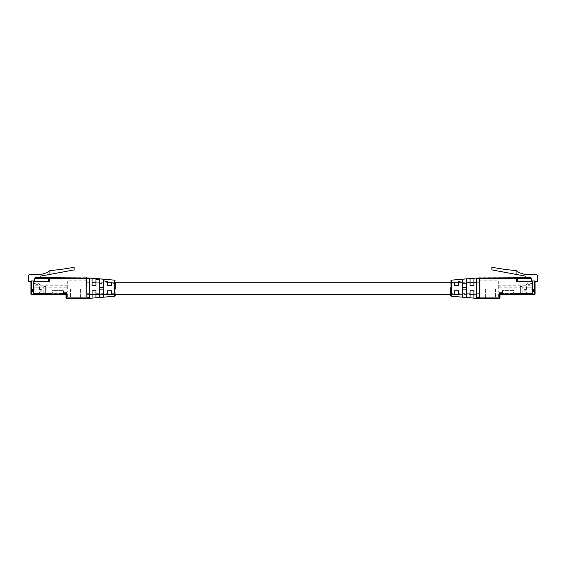 <?xml version="1.0" encoding="UTF-8"?>
<svg xmlns="http://www.w3.org/2000/svg" width="566" height="566" viewBox="0 0 566 566"><rect width="100%" height="100%" fill="white"/><g stroke="black" fill="none" stroke-linecap="round" stroke-linejoin="round"><path stroke-width="0.42" stroke-dasharray="2.83 2.12" d="M86.923 288.32L86.923 282.236L86.923 288.32M479.077 288.32L479.077 282.236L479.077 288.32M86.923 297.702L89.499 297.702L89.499 278.026L86.923 278.026L86.923 298.353L86.923 278.026L86.923 298.353L92.074 298.049L92.074 290.761L95.93 290.761L95.93 293.719L95.93 290.761L92.074 290.761L92.074 293.719L92.074 290.761L95.93 290.761L95.93 297.306M107.512 294.653L107.512 290.761L111.368 290.761L111.368 293.719L111.368 290.761L107.512 290.761L107.512 293.719L107.512 290.761L111.368 290.761L111.368 294.398M99.793 293.068L103.649 293.068L103.649 289.092L99.793 289.092L99.793 293.068L99.793 289.092L103.649 289.092L103.649 293.068L99.793 293.068L99.793 297.539L99.793 278.833L103.649 279.229L103.649 297.15L99.793 297.539L99.793 293.068M115.231 288.32L115.231 282.915L115.231 288.32M115.231 294.603L115.231 282.236M114.756 283.467L114.53 296.23M95.93 279.073L95.93 285.618L92.074 285.618L92.074 282.915L92.074 285.618L95.93 285.618L92.074 285.618L92.074 278.323M111.368 282.653L111.368 285.618L107.512 285.618L107.512 282.915L107.512 285.618L111.368 285.618L107.512 285.618L107.512 281.705M103.649 279.229L103.649 287.542L103.649 283.566L99.793 283.566L99.793 278.833L99.793 283.566L103.649 283.566L103.649 280.814M103.649 289.092L103.649 287.542L103.649 289.092L99.793 289.092L99.793 287.542L99.793 289.092M103.649 297.15L103.649 293.068L103.649 297.15M95.93 285.618L95.93 282.915L95.93 285.618M111.368 285.618L111.368 282.915L111.368 285.618M103.649 287.542L99.793 287.542M30.918 281.62L28.3 281.62L28.3 276.392A1.634 1.634 0 0 1 29.934 274.758L40.066 274.758L47.148 272.656L49.914 270.576L60.399 269.529L74.125 267.322L74.125 269.897L40.066 276.229L40.066 277.701L35.927 277.701A1.309 1.309 0 0 0 34.618 279.003L34.618 280.969L34.618 279.003L34.618 280.969L30.918 280.969L34.618 280.969L30.918 280.969L30.918 294.037A0.651 0.651 0 0 0 31.569 294.695A0.651 0.651 0 0 1 30.918 294.037A0.651 0.651 0 0 0 31.569 294.695A0.651 0.651 0 0 1 30.918 294.037A0.651 0.651 0 0 0 31.569 294.695A0.651 0.651 0 0 1 30.918 294.037A0.651 0.651 0 0 0 31.569 294.695A0.651 0.651 0 0 1 30.918 294.037A0.651 0.651 0 0 0 31.569 294.695A0.651 0.651 0 0 1 30.918 294.037A0.651 0.651 0 0 0 31.569 294.695A0.651 0.651 0 0 1 30.918 294.037A0.651 0.651 0 0 0 31.569 294.695A0.651 0.651 0 0 1 30.918 294.037A0.651 0.651 0 0 0 31.569 294.695L65.352 294.695A0.651 0.651 0 0 1 66.01 295.346A0.651 0.651 0 0 0 65.352 294.695L65.352 294.037L63.59 294.037L63.59 294.695L63.59 294.037M43.815 294.695L45.627 294.695L43.815 294.695L43.815 286.523L45.627 286.523L43.815 286.523L45.627 286.523L45.627 294.695L45.627 286.523L43.815 286.523L43.815 294.695M35.927 277.701L34.795 278.352A1.309 1.309 0 0 0 34.618 279.003A1.309 1.309 0 0 1 34.795 278.352L48.563 278.352L48.563 277.701L48.563 281.62L48.563 277.701L86.598 277.701L86.598 298.353L66.661 298.678A0.651 0.651 0 0 1 66.01 298.027A0.651 0.651 0 0 0 66.661 298.678L66.661 298.027L66.661 298.678L86.923 298.353M51.831 294.695L51.831 293.386L33.528 293.386L33.528 281.62L48.563 281.62L48.563 278.677L85.947 278.677L48.563 278.677L48.563 281.62L33.528 281.62L48.563 281.62L33.528 281.62L48.563 281.62L33.528 281.62L33.528 293.386L33.528 281.62L33.528 293.386L33.528 281.62L33.528 293.386L51.831 293.386L33.528 293.386L51.831 293.386L33.528 293.386L51.831 293.386L51.831 292.403L51.831 294.695L51.831 294.037L31.569 294.037L31.569 294.695A0.651 0.651 0 0 1 30.918 294.037L30.918 289.304L30.918 294.037A0.651 0.651 0 0 0 31.569 294.695A0.651 0.651 0 0 1 30.918 294.037L31.569 294.037L31.569 280.969M66.01 298.027L66.661 298.027L66.661 293.386L51.831 293.712L63.59 293.712L51.831 293.712L63.59 293.712L63.59 290.606L63.59 293.712L66.661 293.386L63.59 293.386L66.661 293.386L66.661 298.353M42.026 290.202L42.026 294.695L42.026 290.202L42.026 294.695L42.026 290.202L42.026 294.695L42.026 290.202L42.026 294.695L42.026 290.202L42.026 294.695L42.026 290.202L42.026 294.695L42.026 290.202L42.026 294.695L42.026 290.202L42.026 294.695L42.026 290.202L40.002 290.202L40.002 287.174L33.528 287.174L33.465 286.148L33.528 287.174L33.528 286.148L33.528 287.174L33.528 286.148L33.528 287.174L33.528 286.148L33.528 287.174L33.528 286.148L33.528 287.174L33.528 286.148L33.528 287.174L33.528 286.148L33.528 287.174L33.528 286.148L33.528 287.174L43.815 287.174L33.528 287.174L40.002 287.174L40.002 290.202L40.002 287.174L33.528 287.174L40.002 287.174L40.002 290.202L40.002 287.174L33.528 287.174L40.002 287.174L40.002 290.202L40.002 287.174L33.528 287.174L40.002 287.174L40.002 290.202L40.002 287.174L33.528 287.174L40.002 287.174L40.002 290.202L40.002 287.174L33.528 287.174L40.002 287.174L40.002 290.202L40.002 287.174L33.528 287.174L40.002 287.174L40.002 290.202L40.002 287.174L33.528 287.174L40.002 287.174L40.002 290.202L42.026 290.202M70.609 288.872L80.351 288.872L70.609 288.872L70.609 297.695L80.351 297.695L70.609 297.695L70.609 288.872L70.609 292.077L70.609 288.872L80.351 288.872L80.351 297.695L70.545 297.695L80.351 297.695L80.351 298.678L70.545 298.678L80.351 298.678L80.351 288.872L80.351 292.077L80.351 288.872L70.609 288.872M30.918 290.202L30.918 289.304L30.918 290.202L33.465 290.202L33.465 286.148L33.465 290.202L33.465 286.148L33.465 290.202L33.465 286.148L33.465 290.202L33.465 286.148L33.465 290.202L33.465 286.148L33.465 290.202L33.465 286.148L33.465 290.202L33.465 286.148L33.465 290.202L33.465 286.148L33.465 290.202L33.465 289.304L33.465 290.202L30.918 290.202M49.914 270.576L49.914 274.397M45.627 287.174L45.627 286.523L45.627 287.174L67.319 287.174L67.319 285.214L33.528 285.214L33.528 287.174L33.528 285.214L67.319 285.214L67.319 287.174L45.627 287.174M51.831 290.606L51.831 293.712L51.831 290.606L63.59 290.606L51.831 290.606M80.351 292.077L85.947 292.077L85.947 280.835L85.947 292.077L80.351 292.077M67.319 292.077L70.609 292.077L67.319 292.077L67.319 280.835L85.947 280.835L85.947 292.466L85.947 280.835L86.923 280.835L86.923 292.466L86.923 280.835L67.319 280.835L67.319 292.077M66.661 297.695L66.661 293.386L66.661 297.695L85.947 297.695L85.947 278.677L85.947 297.695L66.661 297.695M32.382 289.396L32.382 291.752L32.842 291.752A0.651 0.651 0 0 1 33.309 291.943L34.335 292.99A0.651 0.651 0 0 0 34.802 293.188L38.721 293.188A0.651 0.651 0 0 0 39.188 292.99L40.221 291.943A0.651 0.651 0 0 1 40.688 291.752L41.141 291.752L41.141 289.396L39.245 289.396L39.903 285.476L38.721 283.057L37.229 284.556A0.651 0.651 0 0 1 36.302 284.556L34.802 283.057L33.627 285.476L34.278 289.396L32.382 289.396L32.382 291.752L32.842 291.752A0.651 0.651 0 0 1 33.309 291.943L34.335 292.99A0.651 0.651 0 0 0 34.802 293.188L38.721 293.188A0.651 0.651 0 0 0 39.188 292.99L40.221 291.943A0.651 0.651 0 0 1 40.688 291.752L41.141 291.752L41.141 289.396L39.245 289.396L39.903 285.476L38.721 283.057L37.229 284.556A0.651 0.651 0 0 1 36.302 284.556L34.802 283.057L33.627 285.476L34.278 289.396L32.382 289.396L32.382 291.752L32.842 291.752A0.651 0.651 0 0 1 33.309 291.943L34.335 292.99A0.651 0.651 0 0 0 34.802 293.188L38.721 293.188A0.651 0.651 0 0 0 39.188 292.99L40.221 291.943A0.651 0.651 0 0 1 40.688 291.752L41.141 291.752L41.141 289.396L39.245 289.396L39.903 285.476L38.721 283.057L37.229 284.556A0.651 0.651 0 0 1 36.302 284.556L34.802 283.057L33.627 285.476L34.278 289.396L32.382 289.396L32.382 291.752L32.842 291.752A0.651 0.651 0 0 1 33.309 291.943L34.335 292.99A0.651 0.651 0 0 0 34.802 293.188L38.721 293.188A0.651 0.651 0 0 0 39.188 292.99L40.221 291.943A0.651 0.651 0 0 1 40.688 291.752L41.141 291.752L41.141 289.396L39.245 289.396L39.903 285.476L38.721 283.057L37.229 284.556A0.651 0.651 0 0 1 36.302 284.556L34.802 283.057L33.627 285.476L34.278 289.396L32.382 289.396L32.382 291.752L32.842 291.752A0.651 0.651 0 0 1 33.309 291.943L34.335 292.99A0.651 0.651 0 0 0 34.802 293.188L38.721 293.188A0.651 0.651 0 0 0 39.188 292.99L40.221 291.943A0.651 0.651 0 0 1 40.688 291.752L41.141 291.752L41.141 289.396L39.245 289.396L39.903 285.476L38.721 283.057L37.229 284.556A0.651 0.651 0 0 1 36.302 284.556L34.802 283.057L33.627 285.476L34.278 289.396L32.382 289.396L32.382 291.752L32.842 291.752A0.651 0.651 0 0 1 33.309 291.943L34.335 292.99A0.651 0.651 0 0 0 34.802 293.188L38.721 293.188A0.651 0.651 0 0 0 39.188 292.99L40.221 291.943A0.651 0.651 0 0 1 40.688 291.752L41.141 291.752L41.141 289.396L39.245 289.396L39.903 285.476L38.721 283.057L37.229 284.556A0.651 0.651 0 0 1 36.302 284.556L34.802 283.057L33.627 285.476L34.278 289.396L32.382 289.396L32.382 291.752L32.842 291.752A0.651 0.651 0 0 1 33.309 291.943L34.335 292.99A0.651 0.651 0 0 0 34.802 293.188L38.721 293.188A0.651 0.651 0 0 0 39.188 292.99L40.221 291.943A0.651 0.651 0 0 1 40.688 291.752L41.141 291.752L41.141 289.396L39.245 289.396L39.903 285.476L38.721 283.057L37.229 284.556A0.651 0.651 0 0 1 36.302 284.556L34.802 283.057L33.627 285.476L34.278 289.396L32.382 289.396L32.382 291.752L32.842 291.752A0.651 0.651 0 0 1 33.309 291.943L34.335 292.99A0.651 0.651 0 0 0 34.802 293.188L38.721 293.188A0.651 0.651 0 0 0 39.188 292.99L40.221 291.943A0.651 0.651 0 0 1 40.688 291.752L41.141 291.752L41.141 289.396L39.245 289.396L39.903 285.476L38.721 283.057L37.229 284.556A0.651 0.651 0 0 1 36.302 284.556L34.802 283.057L33.627 285.476L34.278 289.396L32.382 289.396L32.382 291.752L32.842 291.752A0.651 0.651 0 0 1 33.309 291.943L34.335 292.99A0.651 0.651 0 0 0 34.802 293.188L38.721 293.188A0.651 0.651 0 0 0 39.188 292.99L40.221 291.943A0.651 0.651 0 0 1 40.688 291.752L41.141 291.752L41.141 289.396L39.245 289.396L39.903 285.476L38.721 283.057L37.229 284.556A0.651 0.651 0 0 1 36.302 284.556L34.802 283.057L33.627 285.476L34.278 289.396L32.382 289.396L32.382 291.752L32.842 291.752A0.651 0.651 0 0 1 33.309 291.943L34.335 292.99A0.651 0.651 0 0 0 34.802 293.188L38.721 293.188A0.651 0.651 0 0 0 39.188 292.99L40.221 291.943A0.651 0.651 0 0 1 40.688 291.752L41.141 291.752L41.141 289.396L39.245 289.396L39.903 285.476L38.721 283.057L37.229 284.556A0.651 0.651 0 0 1 36.302 284.556L34.802 283.057L33.627 285.476L34.278 289.396L32.382 289.396L32.382 291.752L32.842 291.752A0.651 0.651 0 0 1 33.309 291.943L34.335 292.99A0.651 0.651 0 0 0 34.802 293.188L38.721 293.188A0.651 0.651 0 0 0 39.188 292.99L40.221 291.943A0.651 0.651 0 0 1 40.688 291.752L41.141 291.752L41.141 289.396L39.245 289.396L39.903 285.476L38.721 283.057L37.229 284.556A0.651 0.651 0 0 1 36.302 284.556L34.802 283.057L33.627 285.476L34.278 289.396L32.382 289.396L32.382 291.752L32.842 291.752A0.651 0.651 0 0 1 33.309 291.943L34.335 292.99A0.651 0.651 0 0 0 34.802 293.188L38.721 293.188A0.651 0.651 0 0 0 39.188 292.99L40.221 291.943A0.651 0.651 0 0 1 40.688 291.752L41.141 291.752L41.141 289.396L39.245 289.396L39.903 285.476L38.721 283.057L37.229 284.556A0.651 0.651 0 0 1 36.302 284.556L34.802 283.057L33.627 285.476L34.278 289.396L32.382 289.396L32.382 291.752L32.842 291.752A0.651 0.651 0 0 1 33.309 291.943L34.335 292.99A0.651 0.651 0 0 0 34.802 293.188L38.721 293.188A0.651 0.651 0 0 0 39.188 292.99L40.221 291.943A0.651 0.651 0 0 1 40.688 291.752L41.141 291.752L41.141 289.396L39.245 289.396L39.903 285.476L38.721 283.057L37.229 284.556A0.651 0.651 0 0 1 36.302 284.556L34.802 283.057L33.627 285.476L34.278 289.396L32.382 289.396L32.382 291.752L32.842 291.752A0.651 0.651 0 0 1 33.309 291.943L34.335 292.99A0.651 0.651 0 0 0 34.802 293.188L38.721 293.188A0.651 0.651 0 0 0 39.188 292.99L40.221 291.943A0.651 0.651 0 0 1 40.688 291.752L41.141 291.752L41.141 289.396L39.245 289.396L39.903 285.476L38.721 283.057L37.229 284.556A0.651 0.651 0 0 1 36.302 284.556L34.802 283.057L33.627 285.476L34.278 289.396L32.382 289.396L32.382 291.752L32.842 291.752A0.651 0.651 0 0 1 33.309 291.943L34.335 292.99A0.651 0.651 0 0 0 34.802 293.188L38.721 293.188A0.651 0.651 0 0 0 39.188 292.99L40.221 291.943A0.651 0.651 0 0 1 40.688 291.752L41.141 291.752L41.141 289.396L39.245 289.396L39.903 285.476L38.721 283.057L37.229 284.556A0.651 0.651 0 0 1 36.302 284.556L34.802 283.057L33.627 285.476L34.278 289.396L32.382 289.396L32.382 291.752L32.842 291.752A0.651 0.651 0 0 1 33.309 291.943L34.335 292.99A0.651 0.651 0 0 0 34.802 293.188L38.721 293.188A0.651 0.651 0 0 0 39.188 292.99L40.221 291.943A0.651 0.651 0 0 1 40.688 291.752L41.141 291.752L41.141 289.396L39.245 289.396L39.903 285.476L38.721 283.057L37.229 284.556A0.651 0.651 0 0 1 36.302 284.556L34.802 283.057L33.627 285.476L34.278 289.396L32.382 289.396M85.947 297.695L85.947 278.677L85.947 297.695L67.637 297.695L85.947 297.695M49.539 278.677L85.947 278.677L49.539 278.677L49.539 281.62L48.563 281.62L49.539 281.62L49.539 278.677M51.831 292.403L52.808 292.403L52.808 293.712L62.607 293.712L62.607 292.403L67.637 292.403L67.637 297.695L67.637 292.403L62.607 292.403L62.607 293.712L52.808 293.712L52.808 292.403L51.831 292.403M85.947 292.466L86.923 292.466L85.947 292.466M70.545 297.695L70.545 298.678L70.545 297.695M470.07 297.306L470.07 290.761L473.926 290.761L470.07 290.761L470.07 293.719L470.07 290.761L473.926 290.761L473.926 298.049M450.769 293.719L450.769 288.32L450.769 293.719L454.632 293.719L454.632 290.761L458.488 290.761L454.632 290.761L454.632 293.719L454.632 290.761L458.488 290.761L458.488 294.398L470.07 294.398M466.207 278.847L466.207 287.542L462.351 287.542L462.351 283.566L466.207 283.566L462.351 283.566L462.351 293.068L466.207 293.068L462.351 293.068L462.351 289.092L466.207 289.092L466.207 293.068L466.207 289.092L462.351 289.092L466.207 289.092L466.207 278.833L466.207 297.539L462.351 297.15L462.351 279.229L466.207 278.833M451.243 292.912L451.427 280.701M450.769 281.415L450.769 294.398M462.351 280.814L458.488 281.726L458.488 285.618L454.632 285.618L454.632 282.236M476.501 278.026L479.077 278.026L479.077 298.353L476.501 298.353L476.501 278.026L473.926 278.323L473.926 285.618L470.07 285.618L470.07 279.073L466.207 279.922M473.926 285.618L470.07 285.618L473.926 285.618L473.926 282.915L473.926 285.618M458.488 285.618L454.632 285.618L458.488 285.618L458.488 282.915L458.488 285.618M462.351 297.15L462.351 295.565M466.207 297.539L466.207 293.068L466.207 297.539M450.769 288.32L450.769 282.915L450.769 288.32M470.07 285.618L470.07 282.915L470.07 285.618M454.632 285.618L454.632 282.915L454.632 285.618M462.351 287.542L466.207 287.542L462.351 287.542L462.351 289.092M466.207 287.542L466.207 289.092M499.99 295.346L499.339 295.346L499.339 293.386L502.41 293.386L502.41 294.037L500.648 294.037L500.648 294.695A0.651 0.651 0 0 0 499.99 295.346A0.651 0.651 0 0 1 500.648 294.695L534.431 294.695A0.651 0.651 0 0 0 535.082 294.037A0.651 0.651 0 0 1 534.431 294.695A0.651 0.651 0 0 0 535.082 294.037A0.651 0.651 0 0 1 534.431 294.695A0.651 0.651 0 0 0 535.082 294.037A0.651 0.651 0 0 1 534.431 294.695A0.651 0.651 0 0 0 535.082 294.037A0.651 0.651 0 0 1 534.431 294.695A0.651 0.651 0 0 0 535.082 294.037A0.651 0.651 0 0 1 534.431 294.695A0.651 0.651 0 0 0 535.082 294.037A0.651 0.651 0 0 1 534.431 294.695A0.651 0.651 0 0 0 535.082 294.037A0.651 0.651 0 0 1 534.431 294.695A0.651 0.651 0 0 0 535.082 294.037A0.651 0.651 0 0 1 534.431 294.695A0.651 0.651 0 0 0 535.082 294.037L535.082 280.969L535.082 281.62L537.7 281.62L537.7 276.392A1.634 1.634 0 0 0 536.066 274.758L525.934 274.758L518.852 272.656L516.086 270.576L516.086 274.397L525.934 276.229L525.934 277.701L530.073 277.701L525.934 277.701L530.073 277.701L531.205 278.352A1.309 1.309 0 0 1 531.382 279.003A1.309 1.309 0 0 0 530.073 277.701M522.185 294.695L520.373 294.695L522.185 294.695L522.185 286.523L520.373 286.523L522.185 286.523L520.373 286.523L520.373 294.695L520.373 286.523L522.185 286.523L522.185 294.695M499.339 298.353L479.077 298.353L499.339 298.678A0.651 0.651 0 0 0 499.99 298.027A0.651 0.651 0 0 1 499.339 298.678L499.339 293.386L499.339 297.695L480.053 297.695L499.339 297.695L499.339 293.386L502.41 293.712L502.41 290.606L502.41 293.712L514.169 293.712L502.41 293.712L514.169 293.712L514.169 290.606L502.41 290.606L514.169 290.606L514.169 293.712L532.472 293.386L532.472 281.62L516.461 281.62L516.461 278.677L516.461 281.62L517.437 281.62L517.437 277.701L479.402 277.701L479.077 298.353L479.077 278.026L517.437 277.701L517.437 278.352L531.205 278.352A1.309 1.309 0 0 1 531.382 279.003L531.382 280.969L531.382 279.003L531.382 280.969L535.082 280.969L531.382 280.969L534.431 280.969L534.431 294.037L514.169 294.037L514.169 293.386L532.472 293.386L532.472 281.62L517.437 281.62L517.437 278.677L480.053 278.677L517.437 278.677L517.437 281.62L532.472 281.62L517.437 281.62L532.472 281.62L517.437 281.62L517.437 278.026M502.41 294.037L502.41 294.695L502.41 293.386L532.472 293.386L532.472 281.62L532.472 293.386L532.472 281.62L532.472 293.386L514.169 293.386L514.169 292.403L514.169 293.386L532.472 293.386L514.169 293.386L514.169 294.362L502.41 294.362M523.975 290.202L523.975 294.695L523.975 290.202L523.975 294.695L523.975 290.202L523.975 294.695L523.975 290.202L523.975 294.695L523.975 290.202L523.975 294.695L523.975 290.202L523.975 294.695L523.975 290.202L523.975 294.695L523.975 290.202L523.975 294.695L523.975 290.202L525.998 290.202L525.998 287.174L532.472 287.174L532.535 286.148L532.472 287.174L532.472 286.148L532.472 287.174L532.472 286.148L532.472 287.174L532.472 286.148L532.472 287.174L532.472 286.148L532.472 287.174L532.472 286.148L532.472 287.174L532.472 286.148L532.472 287.174L532.472 286.148L532.472 287.174L522.185 287.174L532.472 287.174L525.998 287.174L525.998 290.202L525.998 287.174L532.472 287.174L525.998 287.174L525.998 290.202L525.998 287.174L532.472 287.174L525.998 287.174L525.998 290.202L525.998 287.174L532.472 287.174L525.998 287.174L525.998 290.202L525.998 287.174L532.472 287.174L525.998 287.174L525.998 290.202L525.998 287.174L532.472 287.174L525.998 287.174L525.998 290.202L525.998 287.174L532.472 287.174L525.998 287.174L525.998 290.202L525.998 287.174L532.472 287.174L525.998 287.174L525.998 290.202L523.975 290.202M495.392 288.872L485.649 288.872L495.392 288.872L495.392 297.695L485.649 297.695L495.392 297.695L495.392 288.872L495.392 292.077L495.392 288.872L485.649 288.872L485.649 297.695L495.455 297.695L485.649 297.695L485.649 298.678L495.455 298.678L485.649 298.678L485.649 288.872L485.649 292.077L485.649 288.872L495.392 288.872M516.086 270.576L505.601 269.529L491.875 267.322L491.875 269.897L516.086 274.397L516.086 270.576L516.086 274.397M535.082 290.202L535.082 289.304L535.082 290.202L532.535 290.202L532.535 286.148L532.535 290.202L532.535 286.148L532.535 290.202L532.535 286.148L532.535 290.202L532.535 286.148L532.535 290.202L532.535 286.148L532.535 290.202L532.535 286.148L532.535 290.202L532.535 286.148L532.535 290.202L532.535 286.148L532.535 290.202L532.535 289.304L532.535 290.202L535.082 290.202M535.082 281.62L535.082 280.969L534.431 280.969M500.648 294.037A1.309 1.309 0 0 0 499.339 295.346L499.339 298.027L499.99 298.027M520.373 287.174L520.373 286.523L520.373 287.174L498.681 287.174L498.681 285.214L532.472 285.214L532.472 287.174L532.472 285.214L498.681 285.214L498.681 287.174L520.373 287.174M485.649 292.077L480.053 292.077L480.053 280.835L480.053 292.077L485.649 292.077M498.681 292.077L495.392 292.077L498.681 292.077L498.681 280.835L480.053 280.835L480.053 292.466L480.053 280.835L479.077 280.835L479.077 292.466L479.077 280.835L498.681 280.835L498.681 292.077M480.053 297.695L480.053 278.677L480.053 297.695L480.053 278.677L480.053 297.695L498.363 297.695L480.053 297.695M499.339 293.386L502.41 293.386L499.339 293.386M533.618 289.396L533.618 291.752L533.158 291.752A0.651 0.651 0 0 0 532.691 291.943L531.665 292.99A0.651 0.651 0 0 1 531.198 293.188L527.279 293.188A0.651 0.651 0 0 1 526.812 292.99L525.779 291.943A0.651 0.651 0 0 0 525.312 291.752L524.859 291.752L524.859 289.396L526.755 289.396L526.097 285.476L527.279 283.057L528.771 284.556A0.651 0.651 0 0 0 529.698 284.556L531.198 283.057L532.373 285.476L531.722 289.396L533.618 289.396L533.618 291.752L533.158 291.752A0.651 0.651 0 0 0 532.691 291.943L531.665 292.99A0.651 0.651 0 0 1 531.198 293.188L527.279 293.188A0.651 0.651 0 0 1 526.812 292.99L525.779 291.943A0.651 0.651 0 0 0 525.312 291.752L524.859 291.752L524.859 289.396L526.755 289.396L526.097 285.476L527.279 283.057L528.771 284.556A0.651 0.651 0 0 0 529.698 284.556L531.198 283.057L532.373 285.476L531.722 289.396L533.618 289.396L533.618 291.752L533.158 291.752A0.651 0.651 0 0 0 532.691 291.943L531.665 292.99A0.651 0.651 0 0 1 531.198 293.188L527.279 293.188A0.651 0.651 0 0 1 526.812 292.99L525.779 291.943A0.651 0.651 0 0 0 525.312 291.752L524.859 291.752L524.859 289.396L526.755 289.396L526.097 285.476L527.279 283.057L528.771 284.556A0.651 0.651 0 0 0 529.698 284.556L531.198 283.057L532.373 285.476L531.722 289.396L533.618 289.396L533.618 291.752L533.158 291.752A0.651 0.651 0 0 0 532.691 291.943L531.665 292.99A0.651 0.651 0 0 1 531.198 293.188L527.279 293.188A0.651 0.651 0 0 1 526.812 292.99L525.779 291.943A0.651 0.651 0 0 0 525.312 291.752L524.859 291.752L524.859 289.396L526.755 289.396L526.097 285.476L527.279 283.057L528.771 284.556A0.651 0.651 0 0 0 529.698 284.556L531.198 283.057L532.373 285.476L531.722 289.396L533.618 289.396L533.618 291.752L533.158 291.752A0.651 0.651 0 0 0 532.691 291.943L531.665 292.99A0.651 0.651 0 0 1 531.198 293.188L527.279 293.188A0.651 0.651 0 0 1 526.812 292.99L525.779 291.943A0.651 0.651 0 0 0 525.312 291.752L524.859 291.752L524.859 289.396L526.755 289.396L526.097 285.476L527.279 283.057L528.771 284.556A0.651 0.651 0 0 0 529.698 284.556L531.198 283.057L532.373 285.476L531.722 289.396L533.618 289.396L533.618 291.752L533.158 291.752A0.651 0.651 0 0 0 532.691 291.943L531.665 292.99A0.651 0.651 0 0 1 531.198 293.188L527.279 293.188A0.651 0.651 0 0 1 526.812 292.99L525.779 291.943A0.651 0.651 0 0 0 525.312 291.752L524.859 291.752L524.859 289.396L526.755 289.396L526.097 285.476L527.279 283.057L528.771 284.556A0.651 0.651 0 0 0 529.698 284.556L531.198 283.057L532.373 285.476L531.722 289.396L533.618 289.396L533.618 291.752L533.158 291.752A0.651 0.651 0 0 0 532.691 291.943L531.665 292.99A0.651 0.651 0 0 1 531.198 293.188L527.279 293.188A0.651 0.651 0 0 1 526.812 292.99L525.779 291.943A0.651 0.651 0 0 0 525.312 291.752L524.859 291.752L524.859 289.396L526.755 289.396L526.097 285.476L527.279 283.057L528.771 284.556A0.651 0.651 0 0 0 529.698 284.556L531.198 283.057L532.373 285.476L531.722 289.396L533.618 289.396L533.618 291.752L533.158 291.752A0.651 0.651 0 0 0 532.691 291.943L531.665 292.99A0.651 0.651 0 0 1 531.198 293.188L527.279 293.188A0.651 0.651 0 0 1 526.812 292.99L525.779 291.943A0.651 0.651 0 0 0 525.312 291.752L524.859 291.752L524.859 289.396L526.755 289.396L526.097 285.476L527.279 283.057L528.771 284.556A0.651 0.651 0 0 0 529.698 284.556L531.198 283.057L532.373 285.476L531.722 289.396L533.618 289.396L533.618 291.752L533.158 291.752A0.651 0.651 0 0 0 532.691 291.943L531.665 292.99A0.651 0.651 0 0 1 531.198 293.188L527.279 293.188A0.651 0.651 0 0 1 526.812 292.99L525.779 291.943A0.651 0.651 0 0 0 525.312 291.752L524.859 291.752L524.859 289.396L526.755 289.396L526.097 285.476L527.279 283.057L528.771 284.556A0.651 0.651 0 0 0 529.698 284.556L531.198 283.057L532.373 285.476L531.722 289.396L533.618 289.396L533.618 291.752L533.158 291.752A0.651 0.651 0 0 0 532.691 291.943L531.665 292.99A0.651 0.651 0 0 1 531.198 293.188L527.279 293.188A0.651 0.651 0 0 1 526.812 292.99L525.779 291.943A0.651 0.651 0 0 0 525.312 291.752L524.859 291.752L524.859 289.396L526.755 289.396L526.097 285.476L527.279 283.057L528.771 284.556A0.651 0.651 0 0 0 529.698 284.556L531.198 283.057L532.373 285.476L531.722 289.396L533.618 289.396L533.618 291.752L533.158 291.752A0.651 0.651 0 0 0 532.691 291.943L531.665 292.99A0.651 0.651 0 0 1 531.198 293.188L527.279 293.188A0.651 0.651 0 0 1 526.812 292.99L525.779 291.943A0.651 0.651 0 0 0 525.312 291.752L524.859 291.752L524.859 289.396L526.755 289.396L526.097 285.476L527.279 283.057L528.771 284.556A0.651 0.651 0 0 0 529.698 284.556L531.198 283.057L532.373 285.476L531.722 289.396L533.618 289.396L533.618 291.752L533.158 291.752A0.651 0.651 0 0 0 532.691 291.943L531.665 292.99A0.651 0.651 0 0 1 531.198 293.188L527.279 293.188A0.651 0.651 0 0 1 526.812 292.99L525.779 291.943A0.651 0.651 0 0 0 525.312 291.752L524.859 291.752L524.859 289.396L526.755 289.396L526.097 285.476L527.279 283.057L528.771 284.556A0.651 0.651 0 0 0 529.698 284.556L531.198 283.057L532.373 285.476L531.722 289.396L533.618 289.396L533.618 291.752L533.158 291.752A0.651 0.651 0 0 0 532.691 291.943L531.665 292.99A0.651 0.651 0 0 1 531.198 293.188L527.279 293.188A0.651 0.651 0 0 1 526.812 292.99L525.779 291.943A0.651 0.651 0 0 0 525.312 291.752L524.859 291.752L524.859 289.396L526.755 289.396L526.097 285.476L527.279 283.057L528.771 284.556A0.651 0.651 0 0 0 529.698 284.556L531.198 283.057L532.373 285.476L531.722 289.396L533.618 289.396L533.618 291.752L533.158 291.752A0.651 0.651 0 0 0 532.691 291.943L531.665 292.99A0.651 0.651 0 0 1 531.198 293.188L527.279 293.188A0.651 0.651 0 0 1 526.812 292.99L525.779 291.943A0.651 0.651 0 0 0 525.312 291.752L524.859 291.752L524.859 289.396L526.755 289.396L526.097 285.476L527.279 283.057L528.771 284.556A0.651 0.651 0 0 0 529.698 284.556L531.198 283.057L532.373 285.476L531.722 289.396L533.618 289.396L533.618 291.752L533.158 291.752A0.651 0.651 0 0 0 532.691 291.943L531.665 292.99A0.651 0.651 0 0 1 531.198 293.188L527.279 293.188A0.651 0.651 0 0 1 526.812 292.99L525.779 291.943A0.651 0.651 0 0 0 525.312 291.752L524.859 291.752L524.859 289.396L526.755 289.396L526.097 285.476L527.279 283.057L528.771 284.556A0.651 0.651 0 0 0 529.698 284.556L531.198 283.057L532.373 285.476L531.722 289.396L533.618 289.396L533.618 291.752L533.158 291.752A0.651 0.651 0 0 0 532.691 291.943L531.665 292.99A0.651 0.651 0 0 1 531.198 293.188L527.279 293.188A0.651 0.651 0 0 1 526.812 292.99L525.779 291.943A0.651 0.651 0 0 0 525.312 291.752L524.859 291.752L524.859 289.396L526.755 289.396L526.097 285.476L527.279 283.057L528.771 284.556A0.651 0.651 0 0 0 529.698 284.556L531.198 283.057L532.373 285.476L531.722 289.396L533.618 289.396M516.461 278.677L480.053 278.677L516.461 278.677M514.169 292.403L513.192 292.403L513.192 293.712L503.393 293.712L503.393 292.403L498.363 292.403L498.363 297.695L498.363 292.403L503.393 292.403L503.393 293.712L513.192 293.712L513.192 292.403L514.169 292.403M480.053 292.466L479.077 292.466L480.053 292.466M495.455 297.695L495.455 298.678L495.455 297.695M114.686 288.922L115.231 288.858M89.499 278.026L89.499 278.677L86.923 278.677M65.352 294.037A1.309 1.309 0 0 1 66.661 295.346L66.01 295.346M63.59 294.362L51.831 294.362M48.563 278.026L86.923 278.026M451.314 287.606L450.769 287.655M454.632 282.653L451.243 283.467M476.501 278.677L479.077 278.677M476.501 297.702L479.077 297.702M534.431 294.695L534.431 294.037L535.082 294.037M479.402 298.678L479.402 277.701M86.923 282.236L92.074 282.236M95.93 282.236L107.512 282.236M111.368 282.236L114.686 282.236M450.769 282.236L451.314 282.236M462.351 282.236L466.207 282.236M476.501 282.236L479.077 282.236M86.923 294.398L89.499 294.398M99.793 294.398L103.649 294.398M114.672 294.398L115.231 294.398M451.328 294.398L454.632 294.398M473.926 294.398L479.077 294.398M86.923 293.719L92.074 293.719M95.93 293.719L107.512 293.719M111.368 293.719L115.231 293.719M86.923 282.915L92.074 282.915M95.93 282.915L107.512 282.915M111.368 282.915L115.231 282.915M42.026 289.304L40.002 289.304L42.026 289.304M33.465 289.304L30.918 289.304L33.465 289.304M479.077 293.719L473.926 293.719M470.07 293.719L458.488 293.719M479.077 282.915L473.926 282.915M470.07 282.915L458.488 282.915M454.632 282.915L450.769 282.915M523.975 289.304L525.998 289.304L523.975 289.304M532.535 289.304L535.082 289.304L532.535 289.304"/><path stroke-width="0.85" d="M114.756 292.912L114.53 280.142L115.231 280.913M115.231 282.236L115.231 288.858M95.93 297.306L95.93 290.761L92.074 290.761L92.074 297.398M111.368 293.726L111.368 290.761L107.512 290.761L107.512 294.398M107.512 281.705L107.512 285.618L111.368 285.618L111.368 282.653L114.756 283.467M103.649 297.15L103.649 279.229L99.793 278.833L99.793 297.539L103.649 297.15M114.764 280.17L89.513 278.026L92.074 278.323L92.074 285.618L95.93 285.618L95.93 279.073L99.793 279.922M31.569 280.969L31.569 294.037L51.831 294.037L51.831 293.386L33.528 293.386L33.528 281.62L48.563 281.62L48.563 277.701L89.499 278.026L89.499 298.353L66.661 298.678L66.661 293.386L63.59 293.386L63.59 294.695L31.569 294.695A0.651 0.651 0 0 1 30.918 294.037L30.918 280.969L34.618 280.969L34.618 279.003A1.309 1.309 0 0 1 35.927 277.701L48.563 277.701L40.066 277.701L40.066 276.229L49.914 274.397L49.914 270.576L47.148 272.656L40.066 274.758L29.934 274.758A1.634 1.634 0 0 0 28.3 276.392L28.3 281.62L30.918 281.62M107.512 281.726L103.649 280.814L103.649 279.229M86.598 277.701L86.923 298.353L86.598 278.026L48.563 278.026M99.793 289.092L103.649 289.092M99.793 287.542L103.649 287.542M63.59 294.037L65.352 294.037L65.352 294.695A0.651 0.651 0 0 1 66.01 295.346A0.651 0.651 0 0 0 65.352 294.695L63.59 294.695L63.59 293.386L66.661 293.386L66.661 298.027L66.01 298.027L66.01 295.346L66.01 298.027A0.651 0.651 0 0 0 66.661 298.678A0.651 0.651 0 0 1 66.01 298.027M51.831 294.695L51.831 293.386L33.528 293.386L33.528 281.62L48.563 281.62L48.563 278.352L34.795 278.352L35.927 277.701M49.914 270.576L60.399 269.529L74.125 267.322L74.125 269.897L49.914 274.397M450.769 294.398L450.769 287.655M451.427 280.701L451.47 280.142L450.769 280.913M451.243 283.467L451.47 296.23L450.769 295.466M451.449 296.23L476.487 298.353L473.926 298.049L473.926 290.761L470.07 290.761L470.07 297.306M466.207 297.539L466.207 278.833L462.351 279.229L462.351 297.15L466.207 297.539M454.632 294.398L458.488 294.398L458.488 290.761L454.632 290.761L454.632 293.726M470.07 279.073L470.07 285.618L473.926 285.618L473.926 278.981M454.632 282.653L454.632 285.618L458.488 285.618L458.488 281.726M462.351 297.15L462.351 295.565M476.501 298.353L476.501 297.702L476.501 298.353L479.077 298.353L479.402 278.026L479.402 298.353L499.339 298.678A0.651 0.651 0 0 0 499.99 298.027L499.99 295.346L499.99 298.027A0.651 0.651 0 0 1 499.339 298.678L479.077 298.353M479.077 297.702L476.501 297.702L476.501 278.026L530.073 277.701A1.309 1.309 0 0 1 531.205 278.352L530.073 277.701M462.351 289.092L466.207 289.092M462.351 287.542L466.207 287.542M534.431 280.969L534.431 294.695A0.651 0.651 0 0 0 535.082 294.037L514.169 294.037L514.169 293.386L532.472 293.386L532.472 281.62L517.437 281.62L517.437 278.352L531.205 278.352A1.309 1.309 0 0 1 531.382 279.003L531.382 280.969L535.082 280.969L535.082 294.037A0.651 0.651 0 0 1 534.431 294.695L500.648 294.695A0.651 0.651 0 0 0 499.99 295.346A0.651 0.651 0 0 1 500.648 294.695L500.648 294.037L502.41 294.037L502.41 294.695L502.41 294.037M535.082 281.62L537.7 281.62L537.7 276.392A1.634 1.634 0 0 0 536.066 274.758L525.934 274.758L518.852 272.656L516.086 270.576L505.601 269.529L491.875 267.322L491.875 269.897L525.934 276.229L525.934 277.701L517.437 277.701L517.437 281.62L532.472 281.62L532.472 293.386L514.169 293.386L514.169 294.695M499.99 298.027L499.339 298.027L499.339 293.386L502.41 293.386L499.339 293.386L499.339 298.353M516.086 270.576L516.086 274.397M114.686 287.606L115.231 287.655M89.499 278.677L86.923 278.677M89.499 297.702L86.923 297.702M66.01 295.346L66.661 295.346A1.309 1.309 0 0 0 65.352 294.037M31.569 294.695L31.569 294.037L30.918 294.037M51.831 294.362L63.59 294.362M66.661 298.353L86.598 298.678M451.314 288.922L450.769 288.858M451.236 280.17L476.487 278.026L476.501 278.677L479.077 278.677M500.648 294.037A1.309 1.309 0 0 0 499.339 295.346L499.99 295.346M502.41 294.362L514.169 294.362M517.437 278.026L479.077 278.026M92.074 282.236L95.93 282.236M107.512 282.236L111.368 282.236M114.686 282.236L450.769 282.236M451.314 282.236L462.351 282.236M466.207 282.236L476.501 282.236M89.499 294.398L99.793 294.398M103.649 294.398L114.672 294.398M115.231 294.398L451.328 294.398M470.07 294.398L473.926 294.398M89.513 298.353L114.764 296.209M114.53 296.23L115.231 295.466"/></g></svg>

